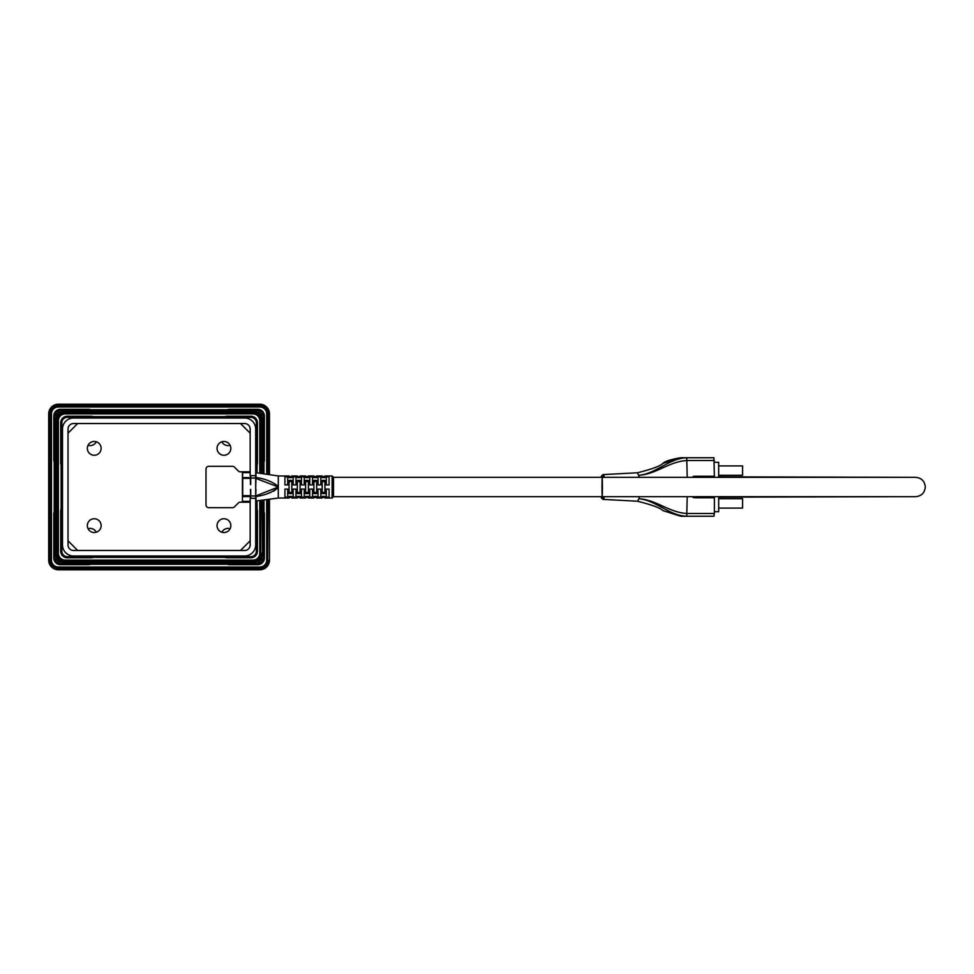 <?xml version="1.0" encoding="UTF-8"?>
<svg xmlns="http://www.w3.org/2000/svg" width="974" height="974" viewBox="0 0 974 974"><rect width="100%" height="100%" fill="white"/><g stroke="black" fill="none" stroke-linecap="round" stroke-linejoin="round"><path stroke-width="1.46" d="M101.138 448.369A6.903 6.903 0 0 0 94.235 441.466A6.903 6.903 0 0 0 87.331 448.369A6.903 6.903 0 0 0 94.235 455.26A6.903 6.903 0 0 0 101.138 448.369M101.138 525.631A6.903 6.903 0 0 0 94.235 518.74A6.903 6.903 0 0 0 87.331 525.631A6.903 6.903 0 0 0 94.235 532.534A6.903 6.903 0 0 0 101.138 525.631M230.838 525.631A6.903 6.903 0 0 0 223.935 518.74A6.903 6.903 0 0 0 217.044 525.631A6.903 6.903 0 0 0 223.935 532.534A6.903 6.903 0 0 0 230.838 525.631M230.838 448.369A6.903 6.903 0 0 0 223.935 441.466A6.903 6.903 0 0 0 217.044 448.369A6.903 6.903 0 0 0 223.935 455.26A6.903 6.903 0 0 0 230.838 448.369M77.677 423.532L68.022 433.187M68.022 540.813L77.677 550.468M240.493 550.468L250.16 540.813M250.16 502.182L240.261 502.182A2.764 2.764 0 0 0 238.301 502.986L234.405 506.894A2.764 2.764 0 0 1 232.457 507.697L208.765 507.697A2.764 2.764 0 0 1 206.001 504.934L206.001 469.066A2.764 2.764 0 0 1 208.765 466.303L232.457 466.303A2.764 2.764 0 0 1 234.405 467.106L238.301 471.014A2.764 2.764 0 0 0 240.261 471.818L250.16 471.818M250.16 433.187L240.493 423.532M255.675 498.311L255.675 544.953A11.043 11.043 0 0 1 244.632 555.996L73.537 555.996A11.043 11.043 0 0 1 62.494 544.953L62.494 429.047A11.043 11.043 0 0 1 73.537 418.004L244.632 418.004A11.043 11.043 0 0 1 255.675 429.047L255.675 475.689L250.16 475.689L250.16 429.047A5.515 5.515 0 0 0 244.632 423.532L73.537 423.532A5.515 5.515 0 0 0 68.022 429.047L68.022 544.953A5.515 5.515 0 0 0 73.537 550.468L244.632 550.468A5.515 5.515 0 0 0 250.16 544.953L250.16 498.311L255.675 498.311L255.675 478.027L250.708 478.027L250.708 484.553M250.708 489.447L250.708 495.973L255.675 495.973L278.296 487L278.296 498.043L255.675 501.026M287.683 489.07L284.919 489.07L284.919 497.848L287.683 497.848L287.683 489.07M304.241 489.07L301.477 489.07L301.477 497.848L304.241 497.848L304.241 489.07M329.078 489.07L326.314 489.07L326.314 497.848L329.078 497.848L329.078 489.07M320.799 489.07L318.035 489.07L318.035 497.848L320.799 497.848L320.799 489.07M278.296 498.043L289.059 498.043L289.059 496.387L291.823 496.387L291.823 498.043L297.338 498.043L297.338 496.387L300.102 496.387L300.102 498.043L305.617 498.043L305.617 496.387L308.381 496.387L308.381 498.043L313.896 498.043L313.896 496.387L316.66 496.387L316.66 498.043L322.175 498.043L322.175 496.387L324.939 496.387L324.939 498.043L332.11 498.043L332.11 475.957L333.498 477.345L333.498 496.655L915.657 496.655C921.514 496.083 924.728 492.868 925.3 487C924.728 481.132 921.514 477.917 915.657 477.345L718.678 476.846M312.52 489.07L309.756 489.07L309.756 497.848L312.52 497.848L312.52 489.07M295.962 489.07L293.198 489.07L293.198 497.848L295.962 497.848L295.962 489.07M324.939 487L324.939 493.623L322.175 493.623L322.175 480.377L324.939 480.377L324.939 487M316.66 487L316.66 493.623L313.896 493.623L313.896 480.377L316.66 480.377L316.66 487M308.381 487L308.381 493.623L305.617 493.623L305.617 480.377L308.381 480.377L308.381 487M300.102 487L300.102 493.623L297.338 493.623L297.338 480.377L300.102 480.377L300.102 487M291.823 487L291.823 493.623L289.059 493.623L289.059 480.377L291.823 480.377L291.823 487M313.896 481.606L316.66 481.606M316.66 492.394L313.896 492.394M322.175 481.606L324.939 481.606M324.939 492.394L322.175 492.394M305.617 481.606L308.381 481.606M308.381 492.394L305.617 492.394M297.338 481.606L300.102 481.606M300.102 492.394L297.338 492.394M289.059 481.606L291.823 481.606M291.823 492.394L289.059 492.394M332.11 475.957L324.939 475.957L324.939 477.613L322.175 477.613L322.175 475.957L316.66 475.957L316.66 477.613L313.896 477.613L313.896 475.957L308.381 475.957L308.381 477.613L305.617 477.613L305.617 475.957L300.102 475.957L300.102 477.613L297.338 477.613L297.338 475.957L291.823 475.957L291.823 477.613L289.059 477.613L289.059 475.957L278.296 475.957L278.296 487L255.955 478.429L255.675 489.447M295.962 484.93L295.962 476.152L293.198 476.152L293.198 484.93L295.962 484.93M320.799 484.93L320.799 476.152L318.035 476.152L318.035 484.93L320.799 484.93M329.078 484.93L329.078 476.152L326.314 476.152L326.314 484.93L329.078 484.93M312.52 484.93L312.52 476.152L309.756 476.152L309.756 484.93L312.52 484.93M287.683 484.93L287.683 476.152L284.919 476.152L284.919 484.93L287.683 484.93M304.241 484.93L304.241 476.152L301.477 476.152L301.477 484.93L304.241 484.93M320.799 497.142L318.035 497.142M326.314 476.858L329.078 476.858M318.035 476.858L320.799 476.858M309.756 476.858L312.52 476.858M329.078 497.142L326.314 497.142M312.52 497.142L309.756 497.142M304.241 497.142L301.477 497.142M295.962 497.142L293.198 497.142M287.683 497.142L284.919 497.142M284.919 476.858L287.683 476.858M293.198 476.858L295.962 476.858M301.477 476.858L304.241 476.858M255.675 477.662L255.675 475.689M250.428 484.553L250.428 478.344L242.709 478.344L242.709 495.656L250.708 495.656L250.708 498.311M250.708 475.689L250.708 478.344L250.428 475.689M250.428 498.311L250.428 496.582L242.709 496.582L242.429 495.656L242.429 501.074L242.429 472.926L242.429 477.601L250.708 477.601M278.296 475.957L255.992 472.694L255.992 477.479C264.831 478.697 272.27 481.667 278.296 486.391L278.101 486.464M273.548 491.261L278.296 487.609C272.27 492.32 264.831 495.291 255.992 496.521L255.955 508.708A2.764 2.764 0 0 0 256.04 509.426L256.272 510.266A2.764 2.764 0 0 1 256.369 510.985L256.369 551.162A5.515 5.515 0 0 1 250.842 556.678L226.82 556.678A2.764 2.764 0 0 1 226.114 556.592L225.274 556.361A2.764 2.764 0 0 0 224.556 556.264L93.614 556.264A2.764 2.764 0 0 0 92.907 556.361L92.055 556.592A2.764 2.764 0 0 1 91.349 556.678L67.328 556.678A5.515 5.515 0 0 1 61.812 551.162L61.812 510.985A2.764 2.764 0 0 1 61.898 510.266L62.129 509.426A2.764 2.764 0 0 0 62.226 508.708L62.226 465.292L61.119 465.292A1.656 1.656 0 0 0 61.058 464.854L60.838 464.014A3.859 3.859 0 0 1 60.705 463.015L60.705 422.838A6.623 6.623 0 0 1 67.328 416.215L91.349 416.215A3.859 3.859 0 0 1 92.347 416.348L93.187 416.568A1.656 1.656 0 0 0 93.614 416.628L224.556 416.628A1.656 1.656 0 0 0 224.982 416.568L225.822 416.348A3.859 3.859 0 0 1 226.82 416.215L250.842 416.215A6.623 6.623 0 0 1 257.465 422.838L257.465 463.015A3.859 3.859 0 0 1 257.331 464.014L257.112 464.854A1.656 1.656 0 0 0 257.051 465.292L257.051 472.853M267.777 493.392L270.626 492.442M255.955 489.447L255.675 496.338M602.431 487C602.285 474.545 602.127 474.545 601.981 487C602.127 499.455 602.285 499.455 602.431 487M815.81 477.345L333.498 477.345L333.498 496.655L332.11 498.043M662.892 510.595L680.741 516.257L662.892 510.595C660.542 508.014 652.081 504.897 637.52 501.233L638.932 498.749C656.707 499.832 668.87 512.58 687.218 513.493L714.392 513.493L713.905 516.257L680.741 516.257M687.218 496.655L686.731 516.257C669.175 515.733 656.086 500.283 638.932 498.749L639.358 496.655M714.392 460.507L687.218 460.507C668.87 461.42 656.695 474.168 638.932 475.251C655.551 473.973 669.345 458.194 686.731 457.743L713.905 457.743L714.392 476.237L694.547 476.237A2.764 2.715 -90 0 0 692.38 477.345M603.308 477.345A11.566 2.009 -90 0 0 601.104 477.345L602.955 474.606L637.52 472.767C652.081 469.103 660.542 465.986 662.892 463.405L680.741 457.743L686.731 457.743L687.218 477.345M692.38 496.655A2.764 2.715 -90 0 0 694.547 497.763L714.392 497.763L714.392 513.493M714.392 511.703L718.678 511.703L718.678 496.655M714.392 462.297L718.678 462.297L718.678 477.345M718.678 498.7L742.578 498.7L742.578 508.087L718.678 508.087M915.657 496.655L718.678 497.154M718.678 465.913L742.578 465.913L742.578 475.3L718.678 475.3M255.675 472.974L255.955 465.292A2.764 2.764 0 0 1 256.04 464.574L256.272 463.734A2.764 2.764 0 0 0 256.369 463.015L256.369 422.838A5.515 5.515 0 0 0 250.842 417.322L226.82 417.322A2.764 2.764 0 0 0 226.114 417.408L225.274 417.639A2.764 2.764 0 0 1 224.556 417.736L93.614 417.736A2.764 2.764 0 0 1 92.907 417.639L92.055 417.408A2.764 2.764 0 0 0 91.349 417.322L67.328 417.322A5.515 5.515 0 0 0 61.812 422.838L61.812 463.015A2.764 2.764 0 0 0 61.898 463.734L62.129 464.574A2.764 2.764 0 0 1 62.226 465.292M262.578 500.344L262.578 553.232A9.655 9.655 0 0 1 252.911 562.887L65.258 562.887A9.655 9.655 0 0 1 55.603 553.232L55.603 420.768A9.655 9.655 0 0 1 65.258 411.113L252.911 411.113A9.655 9.655 0 0 1 262.578 420.768L262.578 473.656M257.051 501.147L257.051 508.708A1.656 1.656 0 0 0 257.112 509.146L257.331 509.986A3.859 3.859 0 0 1 257.465 510.985L257.465 551.162A6.623 6.623 0 0 1 250.842 557.785L226.82 557.785A3.859 3.859 0 0 1 225.822 557.652L224.982 557.432A1.656 1.656 0 0 0 224.556 557.372L93.614 557.372A1.656 1.656 0 0 0 93.187 557.432L92.347 557.652A3.859 3.859 0 0 1 91.349 557.785L67.328 557.785A6.623 6.623 0 0 1 60.705 551.162L60.705 510.985A3.859 3.859 0 0 1 60.838 509.986L61.058 509.146A1.656 1.656 0 0 0 61.119 508.708L61.119 465.292M96.28 532.23A6.903 6.903 0 0 0 88.05 528.699M88.05 445.301A6.903 6.903 0 0 0 96.28 441.77M221.902 441.77A6.903 6.903 0 0 0 230.12 445.301M230.12 528.699A6.903 6.903 0 0 0 221.902 532.23M262.846 473.705L262.846 462.528A2.764 2.764 0 0 1 262.943 461.81L263.163 460.97A2.764 2.764 0 0 0 263.26 460.252L263.26 415.935L257.745 410.419L229.401 410.419A2.764 2.764 0 0 0 228.683 410.517L227.843 410.736A2.764 2.764 0 0 1 227.125 410.833L91.045 410.833A2.764 2.764 0 0 1 90.339 410.736L89.486 410.517A2.764 2.764 0 0 0 88.78 410.419L60.425 410.419L54.909 415.935L54.909 460.252A2.764 2.764 0 0 0 55.007 460.97L55.226 461.81A2.764 2.764 0 0 1 55.323 462.528L55.323 511.472A2.764 2.764 0 0 1 55.226 512.19L55.007 513.03A2.764 2.764 0 0 0 54.909 513.748L54.909 558.065L60.425 563.581L88.78 563.581A2.764 2.764 0 0 0 89.486 563.483L90.339 563.264A2.764 2.764 0 0 1 91.045 563.167L227.125 563.167A2.764 2.764 0 0 1 227.843 563.264L228.683 563.483A2.764 2.764 0 0 0 229.401 563.581L257.745 563.581L263.26 558.065L263.26 513.748A2.764 2.764 0 0 0 263.163 513.03L262.943 512.19A2.764 2.764 0 0 1 262.846 511.472L262.846 500.295M60.425 409.311L60.425 410.419A5.515 5.515 0 0 0 54.909 415.935L53.801 415.935A6.623 6.623 0 0 1 60.425 409.311L88.78 409.311A3.859 3.859 0 0 1 89.778 409.445L90.619 409.677A1.656 1.656 0 0 0 91.045 409.725L227.125 409.725A1.656 1.656 0 0 0 227.551 409.677L228.391 409.445A3.859 3.859 0 0 1 229.401 409.311L257.745 409.311A6.623 6.623 0 0 1 264.368 415.935L264.368 460.252A3.859 3.859 0 0 1 264.234 461.25L264.003 462.102A1.656 1.656 0 0 0 263.954 462.528L263.954 473.863M257.745 564.689L257.745 563.581A5.515 5.515 0 0 0 263.26 558.065L264.368 558.065A6.623 6.623 0 0 1 257.745 564.689L229.401 564.689A3.859 3.859 0 0 1 228.391 564.555L227.551 564.323A1.656 1.656 0 0 0 227.125 564.275L91.045 564.275A1.656 1.656 0 0 0 90.619 564.323L89.778 564.555A3.859 3.859 0 0 1 88.78 564.689L60.425 564.689A6.623 6.623 0 0 1 53.801 558.065L53.801 513.748A3.859 3.859 0 0 1 53.935 512.75L54.167 511.898A1.656 1.656 0 0 0 54.215 511.472L54.215 462.528A1.656 1.656 0 0 0 54.167 462.102L53.935 461.25A3.859 3.859 0 0 1 53.801 460.252L53.801 415.935M53.801 558.065L54.909 558.065A5.515 5.515 0 0 0 60.425 563.581L60.425 564.689M264.368 415.935L263.26 415.935A5.515 5.515 0 0 0 257.745 410.419L257.745 409.311M269.469 499.333L269.469 560.135A9.655 9.655 0 0 1 259.815 569.79L58.355 569.79A9.655 9.655 0 0 1 48.7 560.135L48.7 413.865A9.655 9.655 0 0 1 58.355 404.21L259.815 404.21A9.655 9.655 0 0 1 269.469 413.865L269.469 474.667M263.954 500.137L263.954 511.472A1.656 1.656 0 0 0 264.003 511.898L264.234 512.75A3.859 3.859 0 0 1 264.368 513.748L264.368 558.065M250.708 496.399L250.428 489.447M250.16 472.646L242.709 472.646L242.429 478.344M242.429 496.399L242.429 501.074M604.33 496.655A12.394 2.155 90 0 1 602.955 499.394L637.52 501.233M602.955 499.394L601.068 496.655A11.566 2.009 -90 0 0 603.308 496.655M602.955 474.606A12.394 2.155 90 0 1 604.33 477.345M637.52 472.767L639.358 477.345M262.164 500.405L262.578 553.232A9.655 9.655 0 0 1 252.911 562.887L252.911 561.085L65.258 561.085L65.258 562.485L252.911 562.485A9.253 9.253 0 0 0 262.164 553.232L260.764 553.232A7.853 7.853 0 0 1 252.911 561.085L252.911 560.111A6.879 6.879 0 0 0 259.79 553.232L259.79 500.746M65.258 562.887A9.655 9.655 0 0 1 55.603 553.232L56.005 553.232A9.253 9.253 0 0 0 65.258 562.485L65.258 562.887M55.603 420.768A9.655 9.655 0 0 1 65.258 411.113L65.258 411.515A9.253 9.253 0 0 0 56.005 420.768L56.005 553.232L57.405 553.232L57.405 420.768L55.603 420.768M262.164 473.595L262.164 420.768A9.253 9.253 0 0 0 252.911 411.515L252.911 411.113A9.655 9.655 0 0 1 262.578 420.768L260.764 420.768L260.764 473.401M259.79 473.254L259.79 420.768A6.879 6.879 0 0 0 252.911 413.889L65.258 413.889A6.879 6.879 0 0 0 58.379 420.768L58.379 553.232A6.879 6.879 0 0 0 65.258 560.111L252.911 560.111M58.379 420.768L57.405 420.768A7.853 7.853 0 0 1 65.258 412.915L65.258 411.515L252.911 411.515L252.911 412.915A7.853 7.853 0 0 1 260.764 420.768L259.79 420.768M65.258 413.889L65.258 412.915L252.911 412.915L252.911 413.889M260.764 500.599L260.764 553.232L259.79 553.232M65.258 560.111L65.258 561.085A7.853 7.853 0 0 1 57.405 553.232L58.379 553.232M257.051 508.708L255.955 508.708M255.955 465.292L257.051 465.292M256.04 464.574L257.112 464.854M257.112 509.146L256.04 509.426M256.272 463.734L257.331 464.014M257.331 509.986L256.272 510.266M256.369 463.015L257.465 463.015M257.465 510.985L256.369 510.985M256.369 422.838L257.465 422.838M257.465 551.162L256.369 551.162M250.842 417.322L250.842 416.215M250.842 557.785L250.842 556.678M226.82 417.322L226.82 416.215M226.82 557.785L226.82 556.678M226.114 417.408L225.822 416.348M225.822 557.652L226.114 556.592M225.274 417.639L224.982 416.568M224.982 557.432L225.274 556.361M224.556 417.736L224.556 416.628M224.556 557.372L224.556 556.264M93.614 417.736L93.614 416.628M93.614 557.372L93.614 556.264M92.907 417.639L93.187 416.568M93.187 557.432L92.907 556.361M92.055 417.408L92.347 416.348M92.347 557.652L92.055 556.592M91.349 417.322L91.349 416.215M91.349 557.785L91.349 556.678M67.328 417.322L67.328 416.215M67.328 557.785L67.328 556.678M61.812 422.838L60.705 422.838M60.705 551.162L61.812 551.162M61.812 463.015L60.705 463.015M60.705 510.985L61.812 510.985M61.898 463.734L60.838 464.014M60.838 509.986L61.898 510.266M62.129 464.574L61.058 464.854M61.058 509.146L62.129 509.426M61.119 508.708L62.226 508.708M269.067 499.394L269.469 560.135A9.655 9.655 0 0 1 259.815 569.79L259.815 567.988L58.355 567.988L58.355 569.388L259.815 569.388A9.253 9.253 0 0 0 269.067 560.135L267.667 560.135A7.853 7.853 0 0 1 259.815 567.988L259.815 567.014A6.879 6.879 0 0 0 266.693 560.135L266.693 499.735M58.355 569.79A9.655 9.655 0 0 1 48.7 560.135L49.102 560.135A9.253 9.253 0 0 0 58.355 569.388L58.355 569.79M48.7 413.865A9.655 9.655 0 0 1 58.355 404.21L58.355 404.612A9.253 9.253 0 0 0 49.102 413.865L49.102 560.135L50.502 560.135L50.502 413.865L48.7 413.865M269.067 474.606L269.067 413.865A9.253 9.253 0 0 0 259.815 404.612L259.815 404.21A9.655 9.655 0 0 1 269.469 413.865L267.667 413.865L267.667 474.411M266.693 474.265L266.693 413.865A6.879 6.879 0 0 0 259.815 406.986L58.355 406.986A6.879 6.879 0 0 0 51.476 413.865L51.476 560.135A6.879 6.879 0 0 0 58.355 567.014L259.815 567.014M51.476 413.865L50.502 413.865A7.853 7.853 0 0 1 58.355 406.012L58.355 404.612L259.815 404.612L259.815 406.012A7.853 7.853 0 0 1 267.667 413.865L266.693 413.865M58.355 406.986L58.355 406.012L259.815 406.012L259.815 406.986M267.667 499.589L267.667 560.135L266.693 560.135M58.355 567.014L58.355 567.988A7.853 7.853 0 0 1 50.502 560.135L51.476 560.135M91.045 564.275L91.045 563.167M227.125 563.167L227.125 564.275M227.843 563.264L227.551 564.323M90.619 564.323L90.339 563.264M228.683 563.483L228.391 564.555M89.778 564.555L89.486 563.483M229.401 563.581L229.401 564.689M88.78 564.689L88.78 563.581M263.26 513.748L264.368 513.748M53.801 513.748L54.909 513.748M263.163 513.03L264.234 512.75M53.935 512.75L55.007 513.03M262.943 512.19L264.003 511.898M54.167 511.898L55.226 512.19M262.846 511.472L263.954 511.472M54.215 511.472L55.323 511.472M262.846 462.528L263.954 462.528M54.215 462.528L55.323 462.528M262.943 461.81L264.003 462.102M54.167 462.102L55.226 461.81M263.163 460.97L264.234 461.25M53.935 461.25L55.007 460.97M263.26 460.252L264.368 460.252M53.801 460.252L54.909 460.252M229.401 410.419L229.401 409.311M88.78 409.311L88.78 410.419M228.683 410.517L228.391 409.445M89.778 409.445L89.486 410.517M227.843 410.736L227.551 409.677M90.619 409.677L90.339 410.736M227.125 410.833L227.125 409.725M91.045 409.725L91.045 410.833M250.16 501.354L242.709 501.354M308.381 476.651L305.617 476.651M300.102 497.349L297.338 497.349M300.102 476.651L297.338 476.651M291.823 497.349L289.059 497.349M324.939 476.651L322.175 476.651M316.66 497.349L313.896 497.349M316.66 476.651L313.896 476.651M308.381 497.349L305.617 497.349M291.823 476.651L289.059 476.651M324.939 497.349L322.175 497.349M602.212 477.345L915.657 477.345M680.741 457.743C670.806 459.399 664.865 461.286 662.892 463.405"/></g></svg>
